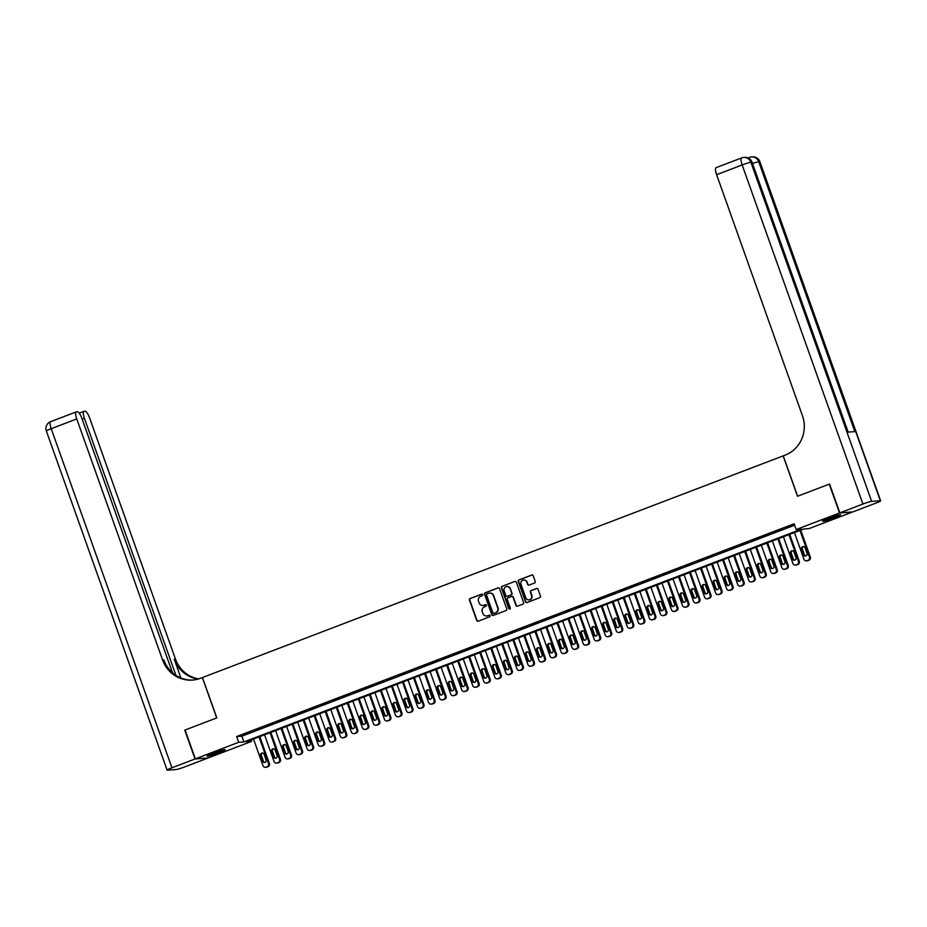 <?xml version="1.0" encoding="UTF-8"?>
<svg xmlns="http://www.w3.org/2000/svg" width="927" height="927" viewBox="0 0 927 927"><rect width="100%" height="100%" fill="white"/><g stroke="black" fill="none" stroke-linecap="round" stroke-linejoin="round"><path stroke-width="1.39" d="M482.677 594.647A0.846 0.811 -94 0 0 481.634 594.137L470.128 598.529A1.205 1.159 -94 0 0 469.444 600.082L476.698 620.453A1.205 1.159 -94 0 0 478.181 621.183L489.699 616.779A0.846 0.811 -94 0 0 489.352 615.146A0.846 0.811 -94 0 0 489.132 615.192L487.648 615.771A3.859 3.696 -94 0 1 482.886 613.465L482.283 611.774A3.859 3.696 -94 0 1 484.462 606.826L485.945 606.258A0.846 0.811 -94 0 0 485.609 604.624A0.846 0.811 -94 0 0 485.389 604.671L483.894 605.238A3.859 3.696 -94 0 1 479.143 602.932L478.529 601.241A3.859 3.696 -94 0 1 480.707 596.293L482.202 595.725A0.846 0.811 -94 0 0 482.677 594.647M482.028 594.103A0.846 0.811 -94 0 0 481.982 594.114L470.476 598.506A1.205 1.159 -94 0 0 469.792 600.059L477.046 620.43A1.205 1.159 -94 0 0 478.042 621.217M489.537 615.157A0.846 0.811 -94 0 0 489.479 615.169L487.648 615.771M485.783 604.624A0.846 0.811 -94 0 0 485.736 604.647L483.894 605.238M834.312 517.811A9.583 0.765 -19.6 0 1 822.573 521.217A9.583 0.765 -19.6 0 1 828.889 518.193A9.583 0.765 -19.6 0 1 840.627 514.786A9.583 0.765 -19.6 0 1 834.312 517.811M218.865 752.724A9.583 0.765 -19.6 0 1 207.115 756.131A9.583 0.765 -19.6 0 1 213.43 753.106A9.583 0.765 -19.6 0 1 225.168 749.7A9.583 0.765 -19.6 0 1 218.865 752.724M534.566 583.002A1.205 1.159 -94 0 0 535.25 581.461L533.21 575.737A1.205 1.159 -94 0 0 531.727 575.018L518.935 579.896A1.205 1.159 -94 0 0 518.263 581.449L525.516 601.82A1.205 1.159 -94 0 0 527 602.55L539.792 597.66A1.205 1.159 -94 0 0 540.464 596.119L538.008 589.213A1.205 1.159 -94 0 0 536.524 588.494L531.055 590.58A1.205 1.159 -94 0 0 530.371 592.133L531.588 595.551A3.221 3.094 -94 0 1 528.923 599.873A3.221 3.094 -94 0 1 525.794 597.764L521.02 584.346A3.221 3.094 -94 0 1 523.685 580.024A3.221 3.094 -94 0 1 526.814 582.133L527.614 584.369A1.205 1.159 -94 0 0 529.097 585.088L534.566 583.002M195.354 758.854L185.087 730.012L216.825 717.904L202.457 677.533L783.141 455.887L797.51 496.258L829.248 484.149L839.514 512.979L852.388 512.075L809.062 528.61L803.836 528.981L246.339 741.774L251.565 741.403L208.227 757.938L195.354 758.854L238.691 742.307L243.905 741.948L801.403 529.155L796.189 529.526L839.514 512.979M796.189 529.526L794.138 523.755L236.628 736.548L238.691 742.307M499.514 588.599A1.205 1.159 -94 0 0 498.031 587.88L485.238 592.77A1.205 1.159 -94 0 0 484.554 594.311L491.82 614.694A1.205 1.159 -94 0 0 493.303 615.412L506.084 610.522A1.205 1.159 -94 0 0 506.768 608.981L499.514 588.599M502.086 586.327L514.879 581.449A1.205 1.159 -94 0 1 516.362 582.168L523.616 602.55A1.205 1.159 -94 0 1 522.944 604.091L517.463 606.188A1.205 1.159 -94 0 1 515.98 605.47L513.037 597.197A1.205 1.159 -94 0 0 511.553 596.478L507.915 597.869A1.205 1.159 -94 0 0 507.243 599.41L510.302 608.019A0.846 0.811 -94 0 1 509.607 609.155A0.846 0.811 -94 0 1 508.784 608.599L501.414 587.88A1.205 1.159 -94 0 1 502.086 586.327L514.879 581.449M250.742 731.936L244.125 734.474L250.742 731.936M261.785 727.73L255.168 730.256L261.785 727.73M272.828 723.512L266.2 726.038L272.828 723.512M283.871 719.306L277.243 721.832L283.871 719.306M294.902 715.088L288.285 717.614L294.902 715.088M305.945 710.87L299.317 713.396L305.945 710.87M316.988 706.664L310.36 709.19L316.988 706.664M328.031 702.446L321.402 704.972L328.031 702.446M339.062 698.228L332.445 700.766L339.062 698.228M350.105 694.022L343.477 696.548L350.105 694.022M361.148 689.804L354.52 692.33L361.148 689.804M372.179 685.586L365.562 688.124L372.179 685.586M383.222 681.38L376.594 683.906L383.222 681.38M394.265 677.162L387.637 679.688L394.265 677.162M405.308 672.956L398.68 675.482L405.308 672.956M416.339 668.738L409.722 671.264L416.339 668.738M427.382 664.52L420.754 667.046L427.382 664.52M438.425 660.314L431.797 662.84L438.425 660.314M449.456 656.096L442.839 658.622L449.456 656.096M460.499 651.878L453.871 654.404L460.499 651.878M471.542 647.672L464.914 650.198L471.542 647.672M482.585 643.454L475.957 645.98L482.585 643.454M493.616 639.236L486.999 641.774L493.616 639.236M504.659 635.03L498.031 637.556L504.659 635.03M515.702 630.812L509.074 633.338L515.702 630.812M526.733 626.594L520.117 629.132L526.733 626.594M537.776 622.388L531.148 624.914L537.776 622.388M548.819 618.17L542.191 620.696L548.819 618.17M559.862 613.964L553.234 616.49L559.862 613.964M570.893 609.746L564.276 612.272L570.893 609.746M581.936 605.528L575.308 608.054L581.936 605.528M592.979 601.322L586.351 603.848L592.979 601.322M604.01 597.104L597.394 599.63L604.01 597.104M615.053 592.886L608.425 595.424L615.053 592.886M626.096 588.68L619.468 591.206L626.096 588.68M637.139 584.462L630.511 586.988L637.139 584.462M648.17 580.244L641.554 582.782L648.17 580.244M659.213 576.038L652.585 578.564L659.213 576.038M670.256 571.82L663.628 574.346L670.256 571.82M681.287 567.614L674.671 570.14L681.287 567.614M692.33 563.396L685.713 565.922L692.33 563.396M703.373 559.178L696.745 561.704L703.373 559.178M714.416 554.972L707.788 557.498L714.416 554.972M725.447 550.754L718.831 553.28L725.447 550.754M736.49 546.536L729.862 549.074L736.49 546.536M747.533 542.33L740.905 544.856L747.533 542.33M758.564 538.112L751.948 540.638L758.564 538.112M769.607 533.894L762.991 536.432L769.607 533.894M780.65 529.688L774.022 532.214L780.65 529.688M236.628 736.548L241.854 736.177L794.648 525.18M785.934 527.938L792.562 525.412L785.853 527.695M251.055 739.978L251.565 741.403M241.854 736.177L243.905 741.948M483.048 605.447A3.859 3.696 -94 0 0 484.242 605.215M486.802 615.98A3.859 3.696 -94 0 0 487.996 615.737M498.517 587.811A1.205 1.159 -94 0 0 498.378 587.857L485.586 592.735A1.205 1.159 -94 0 0 484.902 594.288L492.167 614.659A1.205 1.159 -94 0 0 493.152 615.447M486.999 593.894A0.846 0.811 -94 0 0 486.524 594.972L492.886 612.863A0.846 0.811 -94 0 0 493.929 613.373L495.505 612.77A3.859 3.696 -94 0 0 497.683 607.822L493.326 595.597A3.859 3.696 -94 0 0 488.564 593.292L486.999 593.894M489.757 593.06A3.859 3.696 -94 0 1 493.674 595.574L498.031 607.799A3.859 3.696 -94 0 1 495.852 612.747L494.276 613.338M512.04 596.409A1.205 1.159 -94 0 1 513.384 597.173L516.327 605.435A1.205 1.159 -94 0 0 517.324 606.223M502.434 586.304A1.205 1.159 -94 0 0 501.762 587.857L509.132 608.576A0.846 0.811 -94 0 0 509.78 609.12M509.977 588.622A3.221 3.094 -94 0 0 506.86 586.513A3.221 3.094 -94 0 0 504.184 590.835L505.864 595.563A1.205 1.159 -94 0 0 507.359 596.281L510.986 594.902A1.205 1.159 -94 0 0 511.669 593.35L510.325 588.599A3.221 3.094 -94 0 0 507.034 586.513M510.325 588.599L512.017 593.326A1.205 1.159 -94 0 1 511.333 594.867L507.706 596.258M523.859 580.024A3.221 3.094 -94 0 1 527.162 582.11L527.961 584.346A1.205 1.159 -94 0 0 528.946 585.134M529.097 599.862A3.221 3.094 -94 0 0 531.936 595.528L531.588 595.551M537.011 588.425A1.205 1.159 -94 0 0 536.872 588.471L531.403 590.557A1.205 1.159 -94 0 0 530.719 592.098L531.936 595.528M532.214 574.949A1.205 1.159 -94 0 0 532.075 574.995L519.282 579.873A1.205 1.159 -94 0 0 518.61 581.426L525.864 601.797A1.205 1.159 -94 0 0 526.86 602.585M259.027 736.93L268.529 763.605A2.457 2.352 -94 0 1 267.15 766.756L266.037 767.185A2.457 2.352 -94 0 1 263.013 765.714L253.511 739.039M259.815 736.629L269.398 763.547A2.457 2.352 86 0 1 268.019 766.699L266.906 767.116A2.457 2.352 86 0 1 266.258 767.266L265.389 767.324M262.619 753.037A1.97 1.889 -94 0 0 261.426 755.586L263.395 761.125A1.97 1.889 -94 0 0 264.867 762.388M266.061 759.839L264.091 754.3A1.97 1.889 -94 0 0 262.179 753.014A1.97 1.889 -94 0 0 260.557 755.644L262.526 761.183A1.97 1.889 -94 0 0 264.427 762.469A1.97 1.889 -94 0 0 266.061 759.839M222.005 750.233A8.285 0.66 -19.6 0 1 221.576 750.43A8.285 0.66 -19.6 0 1 209.908 754.543M209.12 754.891A9.513 0.753 160.4 0 0 222.434 750.198A9.513 0.753 160.4 0 0 222.839 750.013M837.463 515.319A8.285 0.66 -19.6 0 1 837.035 515.516A8.285 0.66 -19.6 0 1 825.366 519.63M824.578 519.977A9.513 0.753 160.4 0 0 837.892 515.285A9.513 0.753 160.4 0 0 838.298 515.099M195.029 758.981L184.763 730.14L216.721 717.938L202.341 677.567L200.464 678.286A30.707 29.444 86 0 1 192.352 680.082A30.707 29.444 86 0 1 162.596 659.989L76.756 418.923L51.205 428.68L171.947 767.788L195.029 758.981L207.868 757.962M175.945 675.366L84.438 418.39A7.37 2.005 69.1 0 1 83.894 411.356A7.37 2.005 69.1 0 1 84.056 411.321L85.087 411.252A7.37 2.005 69.1 0 1 89.641 418.019L175.47 659.085A30.707 29.444 86 0 0 198.737 678.888M198.123 679.062A30.707 29.444 86 0 1 174.218 659.167L180.916 677.973M171.947 767.788A7.37 0.579 160.4 0 0 167.103 770.105A7.37 0.579 160.4 0 0 167.416 770.163L176.118 769.549A7.37 0.579 160.4 0 0 184.832 766.872L207.903 758.066M172.468 672.712L81.958 418.564A7.37 2.005 69.1 0 0 77.416 411.785L76.385 411.855A7.37 2.005 69.1 0 0 76.223 411.901A7.37 2.005 69.1 0 0 76.756 418.923M192.978 680.036A30.707 29.444 86 0 1 163.847 659.897L162.596 659.989M839.85 512.851L852.724 511.947L875.795 503.141A7.37 0.579 160.4 0 0 880.65 500.812A7.37 0.579 160.4 0 0 880.337 500.765L871.635 501.368A7.37 0.579 160.4 0 0 862.921 504.045L839.85 512.851L829.584 484.021L797.626 496.223L783.245 455.852L785.123 455.134A30.707 29.444 -94 0 0 802.458 415.76L716.617 174.705A7.37 2.005 -110.9 0 1 716.073 167.671A7.37 2.005 -110.9 0 1 716.235 167.636M862.921 504.045L742.168 164.948A7.37 0.579 -19.6 0 1 750.882 162.271L751.751 162.213L847.857 432.109L854.821 431.623L758.715 161.727L759.584 161.657A7.37 0.579 -19.6 0 1 759.897 161.715L880.65 500.812M270.07 732.712L279.572 759.398A2.457 2.352 -94 0 1 278.181 762.55L277.08 762.967A2.457 2.352 -94 0 1 274.056 761.507L264.554 734.821M270.858 732.411L280.441 759.34A2.457 2.352 86 0 1 279.05 762.481L277.949 762.909A2.457 2.352 86 0 1 277.3 763.048L276.431 763.106M273.662 748.819A1.97 1.889 -94 0 0 272.468 751.38L274.438 756.907A1.97 1.889 -94 0 0 275.898 758.17M277.103 755.621L275.122 750.082A1.97 1.889 -94 0 0 273.222 748.796A1.97 1.889 -94 0 0 271.599 751.438L273.569 756.977A1.97 1.889 -94 0 0 275.47 758.263A1.97 1.889 -94 0 0 277.103 755.621M281.113 728.506L290.615 755.181A2.457 2.352 -94 0 1 289.224 758.332L288.123 758.749A2.457 2.352 -94 0 1 285.087 757.289L275.586 730.603M281.889 728.205L291.484 755.123A2.457 2.352 86 0 1 290.093 758.274L288.992 758.692A2.457 2.352 86 0 1 288.343 758.831L287.474 758.9M284.705 744.613A1.97 1.889 -94 0 0 283.5 747.162L285.481 752.701A1.97 1.889 -94 0 0 286.941 753.964M288.135 751.415L286.165 745.876A1.97 1.889 -94 0 0 284.265 744.59A1.97 1.889 -94 0 0 282.631 747.22L284.601 752.759A1.97 1.889 -94 0 0 286.513 754.045A1.97 1.889 -94 0 0 288.135 751.415M292.144 724.288L301.646 750.974A2.457 2.352 -94 0 1 300.267 754.114L299.154 754.543A2.457 2.352 -94 0 1 296.13 753.072L286.628 726.397M292.932 723.987L302.515 750.905A2.457 2.352 86 0 1 301.136 754.057L300.035 754.474A2.457 2.352 86 0 1 299.386 754.624L298.506 754.682M295.736 740.395A1.97 1.889 -94 0 0 294.543 742.944L296.513 748.483A1.97 1.889 -94 0 0 297.984 749.746M299.178 747.197L297.208 741.658A1.97 1.889 -94 0 0 295.307 740.372A1.97 1.889 -94 0 0 293.674 743.014L295.643 748.541A1.97 1.889 -94 0 0 297.555 749.827A1.97 1.889 -94 0 0 299.178 747.197M303.187 720.07L312.689 746.756A2.457 2.352 -94 0 1 311.298 749.908L310.197 750.325A2.457 2.352 -94 0 1 307.173 748.865L297.671 722.179M303.975 719.769L313.558 746.698A2.457 2.352 86 0 1 312.179 749.839L311.066 750.267A2.457 2.352 86 0 1 310.418 750.406L309.548 750.464M306.779 736.177A1.97 1.889 -94 0 0 305.586 738.738L307.555 744.265A1.97 1.889 -94 0 0 309.015 745.528M310.221 742.979L308.251 737.452A1.97 1.889 -94 0 0 306.339 736.165A1.97 1.889 -94 0 0 304.716 738.796L306.686 744.335A1.97 1.889 -94 0 0 308.587 745.621A1.97 1.889 -94 0 0 310.221 742.979M314.23 715.864L323.732 742.539A2.457 2.352 -94 0 1 322.341 745.69L321.24 746.108A2.457 2.352 -94 0 1 318.204 744.648L308.714 717.962M315.018 715.563L324.601 742.481A2.457 2.352 86 0 1 323.21 745.632L322.109 746.05A2.457 2.352 86 0 1 321.46 746.2L320.591 746.258M317.822 731.971A1.97 1.889 -94 0 0 316.628 734.52L318.598 740.059A1.97 1.889 -94 0 0 320.058 741.322M321.252 738.773L319.282 733.234A1.97 1.889 -94 0 0 317.382 731.948A1.97 1.889 -94 0 0 315.748 734.578L317.729 740.117A1.97 1.889 -94 0 0 319.63 741.403A1.97 1.889 -94 0 0 321.252 738.773M325.273 711.646L334.774 738.332A2.457 2.352 -94 0 1 333.384 741.473L332.283 741.901A2.457 2.352 -94 0 1 329.247 740.43L319.745 713.755M326.049 711.345L335.644 738.263A2.457 2.352 86 0 1 334.253 741.415L333.152 741.843A2.457 2.352 86 0 1 332.503 741.982L331.634 742.04M328.865 727.753A1.97 1.889 -94 0 0 327.66 730.302L329.63 735.841A1.97 1.889 -94 0 0 331.101 737.104M332.295 734.555L330.325 729.016A1.97 1.889 -94 0 0 328.425 727.73A1.97 1.889 -94 0 0 326.791 730.372L328.761 735.899A1.97 1.889 -94 0 0 330.672 737.185A1.97 1.889 -94 0 0 332.295 734.555M336.304 707.428L345.806 734.114A2.457 2.352 -94 0 1 344.427 737.266L343.314 737.683A2.457 2.352 -94 0 1 340.29 736.223L330.788 709.537M337.092 707.127L346.675 734.057A2.457 2.352 86 0 1 345.296 737.208L344.184 737.625A2.457 2.352 86 0 1 343.535 737.765L342.666 737.834M339.896 723.547A1.97 1.889 -94 0 0 338.703 726.096L340.672 731.623A1.97 1.889 -94 0 0 342.144 732.898M343.338 730.337L341.368 724.81A1.97 1.889 -94 0 0 339.456 723.523A1.97 1.889 -94 0 0 337.834 726.154L339.803 731.693A1.97 1.889 -94 0 0 341.704 732.979A1.97 1.889 -94 0 0 343.338 730.337M347.347 703.222L356.849 729.897A2.457 2.352 -94 0 1 355.458 733.048L354.357 733.477A2.457 2.352 -94 0 1 351.333 732.006L341.831 705.32M348.135 702.921L357.718 729.839A2.457 2.352 86 0 1 356.327 732.99L355.226 733.408A2.457 2.352 86 0 1 354.577 733.558L353.708 733.616M350.939 719.329A1.97 1.889 -94 0 0 349.746 721.878L351.715 727.417A1.97 1.889 -94 0 0 353.175 728.68M354.381 726.131L352.411 720.592A1.97 1.889 -94 0 0 350.499 719.306A1.97 1.889 -94 0 0 348.876 721.936L350.846 727.475A1.97 1.889 -94 0 0 352.747 728.761A1.97 1.889 -94 0 0 354.381 726.131M358.39 699.004L367.892 725.69A2.457 2.352 -94 0 1 366.501 728.842L365.4 729.259A2.457 2.352 -94 0 1 362.364 727.799L352.863 701.113M359.166 698.703L368.761 725.621A2.457 2.352 86 0 1 367.37 728.773L366.269 729.201A2.457 2.352 86 0 1 365.62 729.34L364.751 729.398M361.982 715.111A1.97 1.889 -94 0 0 360.777 717.66L362.758 723.199A1.97 1.889 -94 0 0 364.218 724.462M365.412 721.913L363.442 716.374A1.97 1.889 -94 0 0 361.542 715.088A1.97 1.889 -94 0 0 359.908 717.73L361.878 723.257A1.97 1.889 -94 0 0 363.79 724.543A1.97 1.889 -94 0 0 365.412 721.913M369.421 694.787L378.923 721.473A2.457 2.352 -94 0 1 377.544 724.624L376.432 725.041A2.457 2.352 -94 0 1 373.407 723.581L363.905 696.895M370.209 694.497L379.792 721.415A2.457 2.352 86 0 1 378.413 724.566L377.312 724.984A2.457 2.352 86 0 1 376.663 725.123L375.794 725.192M373.013 710.905A1.97 1.889 -94 0 0 371.82 713.454L373.79 718.993A1.97 1.889 -94 0 0 375.261 720.256M376.455 717.695L374.485 712.168A1.97 1.889 -94 0 0 372.584 710.882A1.97 1.889 -94 0 0 370.951 713.512L372.921 719.051A1.97 1.889 -94 0 0 374.832 720.337A1.97 1.889 -94 0 0 376.455 717.695M380.464 690.58L389.966 717.255A2.457 2.352 -94 0 1 388.575 720.406L387.474 720.835A2.457 2.352 -94 0 1 384.45 719.364L374.948 692.689M381.252 690.279L390.835 717.197A2.457 2.352 86 0 1 389.456 720.349L388.343 720.766A2.457 2.352 86 0 1 387.695 720.916L386.826 720.974M384.056 706.687A1.97 1.889 -94 0 0 382.863 709.236L384.832 714.775A1.97 1.889 -94 0 0 386.292 716.038M387.498 713.489L385.528 707.95A1.97 1.889 -94 0 0 383.616 706.664A1.97 1.889 -94 0 0 381.994 709.294L383.963 714.833A1.97 1.889 -94 0 0 385.864 716.119A1.97 1.889 -94 0 0 387.498 713.489M391.507 686.362L401.009 713.048A2.457 2.352 -94 0 1 399.618 716.2L398.517 716.617A2.457 2.352 -94 0 1 395.481 715.157L385.991 688.471M392.295 686.061L401.878 712.99A2.457 2.352 86 0 1 400.487 716.131L399.386 716.559A2.457 2.352 86 0 1 398.737 716.698L397.868 716.756M395.099 702.469A1.97 1.889 -94 0 0 393.905 705.018L395.875 710.557A1.97 1.889 -94 0 0 397.335 711.82M398.529 709.271L396.559 703.732A1.97 1.889 -94 0 0 394.659 702.446A1.97 1.889 -94 0 0 393.025 705.088L395.006 710.627A1.97 1.889 -94 0 0 396.907 711.913A1.97 1.889 -94 0 0 398.529 709.271M402.55 682.145L412.052 708.831A2.457 2.352 -94 0 1 410.661 711.982L409.56 712.399A2.457 2.352 -94 0 1 406.524 710.939L397.023 684.253M403.326 681.855L412.921 708.773A2.457 2.352 86 0 1 411.53 711.924L410.429 712.342A2.457 2.352 86 0 1 409.78 712.481L408.911 712.55M406.142 698.263A1.97 1.889 -94 0 0 404.937 700.812L406.907 706.351A1.97 1.889 -94 0 0 408.378 707.614M409.572 705.065L407.602 699.526A1.97 1.889 -94 0 0 405.702 698.24A1.97 1.889 -94 0 0 404.068 700.87L406.038 706.409A1.97 1.889 -94 0 0 407.95 707.695A1.97 1.889 -94 0 0 409.572 705.065M413.581 677.938L423.083 704.624A2.457 2.352 -94 0 1 421.704 707.764L420.591 708.193A2.457 2.352 -94 0 1 417.567 706.722L408.065 680.047M414.369 677.637L423.952 704.555A2.457 2.352 86 0 1 422.573 707.707L421.461 708.124A2.457 2.352 86 0 1 420.812 708.274L419.943 708.332M417.173 694.045A1.97 1.889 -94 0 0 415.98 696.594L417.95 702.133A1.97 1.889 -94 0 0 419.421 703.396M420.615 700.847L418.645 695.308A1.97 1.889 -94 0 0 416.733 694.022A1.97 1.889 -94 0 0 415.111 696.664L417.08 702.191A1.97 1.889 -94 0 0 418.981 703.477A1.97 1.889 -94 0 0 420.615 700.847M424.624 673.72L434.126 700.406A2.457 2.352 -94 0 1 432.735 703.558L431.634 703.975A2.457 2.352 -94 0 1 428.61 702.515L419.108 675.829M425.412 673.419L434.995 700.348A2.457 2.352 86 0 1 433.604 703.489L432.503 703.917A2.457 2.352 86 0 1 431.855 704.057L430.985 704.114M428.216 689.827A1.97 1.889 -94 0 0 427.023 692.388L428.992 697.915A1.97 1.889 -94 0 0 430.452 699.178M431.658 696.629L429.688 691.102A1.97 1.889 -94 0 0 427.776 689.815A1.97 1.889 -94 0 0 426.153 692.446L428.123 697.985A1.97 1.889 -94 0 0 430.024 699.271A1.97 1.889 -94 0 0 431.658 696.629M435.667 669.514L445.169 696.189A2.457 2.352 -94 0 1 443.778 699.34L442.677 699.758A2.457 2.352 -94 0 1 439.641 698.298L430.14 671.611M436.443 669.213L446.038 696.131A2.457 2.352 86 0 1 444.647 699.282L443.546 699.7A2.457 2.352 86 0 1 442.897 699.85L442.028 699.908M439.259 685.621A1.97 1.889 -94 0 0 438.054 688.17L440.035 693.709A1.97 1.889 -94 0 0 441.495 694.972M442.689 692.423L440.719 686.884A1.97 1.889 -94 0 0 438.819 685.598A1.97 1.889 -94 0 0 437.185 688.228L439.155 693.767A1.97 1.889 -94 0 0 441.067 695.053A1.97 1.889 -94 0 0 442.689 692.423M446.698 665.296L456.2 691.982A2.457 2.352 -94 0 1 454.821 695.123L453.709 695.551A2.457 2.352 -94 0 1 450.684 694.08L441.182 667.405M447.486 664.995L457.069 691.913A2.457 2.352 86 0 1 455.69 695.065L454.589 695.482A2.457 2.352 86 0 1 453.94 695.632L453.071 695.69M450.29 681.403A1.97 1.889 -94 0 0 449.097 683.952L451.067 689.491A1.97 1.889 -94 0 0 452.538 690.754M453.732 688.205L451.762 682.666A1.97 1.889 -94 0 0 449.862 681.38A1.97 1.889 -94 0 0 448.228 684.022L450.198 689.549A1.97 1.889 -94 0 0 452.109 690.835A1.97 1.889 -94 0 0 453.732 688.205M457.741 661.078L467.243 687.764A2.457 2.352 -94 0 1 465.852 690.916L464.751 691.333A2.457 2.352 -94 0 1 461.727 689.873L452.225 663.187M458.529 660.777L468.112 687.707A2.457 2.352 86 0 1 466.733 690.847L465.621 691.275A2.457 2.352 86 0 1 464.972 691.415L464.103 691.484M461.333 677.197A1.97 1.889 -94 0 0 460.14 679.746L462.109 685.273A1.97 1.889 -94 0 0 463.581 686.536M464.775 683.987L462.805 678.46A1.97 1.889 -94 0 0 460.893 677.173A1.97 1.889 -94 0 0 459.271 679.804L461.24 685.343A1.97 1.889 -94 0 0 463.141 686.629A1.97 1.889 -94 0 0 464.775 683.987M468.784 656.872L478.286 683.547A2.457 2.352 -94 0 1 476.895 686.698L475.794 687.127A2.457 2.352 -94 0 1 472.758 685.656L463.268 658.97M469.572 656.571L479.155 683.489A2.457 2.352 86 0 1 477.764 686.64L476.663 687.058A2.457 2.352 86 0 1 476.014 687.208L475.145 687.266M472.376 672.979A1.97 1.889 -94 0 0 471.183 675.528L473.152 681.067A1.97 1.889 -94 0 0 474.612 682.33M475.818 679.781L473.836 674.242A1.97 1.889 -94 0 0 471.936 672.956A1.97 1.889 -94 0 0 470.313 675.586L472.283 681.125A1.97 1.889 -94 0 0 474.184 682.411A1.97 1.889 -94 0 0 475.818 679.781M479.827 652.654L489.329 679.34A2.457 2.352 -94 0 1 487.938 682.492L486.837 682.909A2.457 2.352 -94 0 1 483.801 681.449L474.3 654.763M480.603 652.353L490.198 679.271A2.457 2.352 86 0 1 488.807 682.423L487.706 682.851A2.457 2.352 86 0 1 487.057 682.99L486.188 683.048M483.419 668.761A1.97 1.889 -94 0 0 482.214 671.31L484.184 676.849A1.97 1.889 -94 0 0 485.655 678.112M486.849 675.563L484.879 670.024A1.97 1.889 -94 0 0 482.979 668.738A1.97 1.889 -94 0 0 481.345 671.38L483.315 676.907A1.97 1.889 -94 0 0 485.227 678.193A1.97 1.889 -94 0 0 486.849 675.563M490.858 648.437L500.36 675.123A2.457 2.352 -94 0 1 498.981 678.274L497.869 678.691A2.457 2.352 -94 0 1 494.844 677.231L485.342 650.545M491.646 648.147L501.229 675.065A2.457 2.352 86 0 1 499.85 678.216L498.738 678.634A2.457 2.352 86 0 1 498.089 678.773L497.22 678.842M494.45 664.555A1.97 1.889 -94 0 0 493.257 667.104L495.227 672.643A1.97 1.889 -94 0 0 496.698 673.906M497.892 671.345L495.922 665.818A1.97 1.889 -94 0 0 494.01 664.532A1.97 1.889 -94 0 0 492.388 667.162L494.358 672.701A1.97 1.889 -94 0 0 496.258 673.987A1.97 1.889 -94 0 0 497.892 671.345M501.901 644.23L511.403 670.905A2.457 2.352 -94 0 1 510.012 674.056L508.911 674.485A2.457 2.352 -94 0 1 505.887 673.014L496.385 646.339M502.689 643.929L512.272 670.847A2.457 2.352 86 0 1 510.881 673.999L509.78 674.416A2.457 2.352 86 0 1 509.132 674.566L508.263 674.624M505.493 660.337A1.97 1.889 -94 0 0 504.3 662.886L506.269 668.425A1.97 1.889 -94 0 0 507.729 669.688M508.935 667.139L506.965 661.6A1.97 1.889 -94 0 0 505.053 660.314A1.97 1.889 -94 0 0 503.431 662.944L505.4 668.483A1.97 1.889 -94 0 0 507.301 669.769A1.97 1.889 -94 0 0 508.935 667.139M512.944 640.012L522.446 666.698A2.457 2.352 -94 0 1 521.055 669.85L519.954 670.267A2.457 2.352 -94 0 1 516.918 668.807L507.417 642.121M513.732 639.711L523.315 666.629A2.457 2.352 86 0 1 521.924 669.781L520.823 670.209A2.457 2.352 86 0 1 520.174 670.348L519.305 670.406M516.536 656.119A1.97 1.889 -94 0 0 515.331 658.668L517.312 664.207A1.97 1.889 -94 0 0 518.772 665.47M519.966 662.921L517.996 657.382A1.97 1.889 -94 0 0 516.096 656.096A1.97 1.889 -94 0 0 514.462 658.738L516.443 664.277A1.97 1.889 -94 0 0 518.344 665.563A1.97 1.889 -94 0 0 519.966 662.921M523.975 635.795L533.477 662.481A2.457 2.352 -94 0 1 532.098 665.632L530.997 666.049A2.457 2.352 -94 0 1 527.961 664.589L518.46 637.903M524.763 635.505L534.358 662.423A2.457 2.352 86 0 1 532.967 665.574L531.866 665.992A2.457 2.352 86 0 1 531.217 666.131L530.348 666.2M527.567 651.913A1.97 1.889 -94 0 0 526.374 654.462L528.344 660.001A1.97 1.889 -94 0 0 529.815 661.264M531.009 658.715L529.039 653.176A1.97 1.889 -94 0 0 527.139 651.89A1.97 1.889 -94 0 0 525.505 654.52L527.475 660.059A1.97 1.889 -94 0 0 529.387 661.345A1.97 1.889 -94 0 0 531.009 658.715M535.018 631.588L544.52 658.274A2.457 2.352 -94 0 1 543.129 661.414L542.028 661.843A2.457 2.352 -94 0 1 539.004 660.372L529.502 633.697M535.806 631.287L545.389 658.205A2.457 2.352 86 0 1 544.01 661.357L542.898 661.774A2.457 2.352 86 0 1 542.249 661.924L541.38 661.982M538.61 647.695A1.97 1.889 -94 0 0 537.417 650.244L539.387 655.783A1.97 1.889 -94 0 0 540.858 657.046M542.052 654.497L540.082 648.958A1.97 1.889 -94 0 0 538.17 647.672A1.97 1.889 -94 0 0 536.548 650.302L538.517 655.841A1.97 1.889 -94 0 0 540.418 657.127A1.97 1.889 -94 0 0 542.052 654.497M546.061 627.37L555.563 654.056A2.457 2.352 -94 0 1 554.172 657.208L553.071 657.625A2.457 2.352 -94 0 1 550.047 656.165L540.545 629.479M546.849 627.069L556.432 653.998A2.457 2.352 86 0 1 555.041 657.139L553.94 657.567A2.457 2.352 86 0 1 553.292 657.707L552.422 657.764M549.653 643.477A1.97 1.889 -94 0 0 548.46 646.038L550.429 651.565A1.97 1.889 -94 0 0 551.889 652.828M553.095 650.279L551.113 644.74A1.97 1.889 -94 0 0 549.213 643.454A1.97 1.889 -94 0 0 547.59 646.096L549.56 651.635A1.97 1.889 -94 0 0 551.461 652.921A1.97 1.889 -94 0 0 553.095 650.279M557.104 623.164L566.606 649.839A2.457 2.352 -94 0 1 565.215 652.99L564.114 653.408A2.457 2.352 -94 0 1 561.078 651.948L551.577 625.261M557.88 622.863L567.475 649.781A2.457 2.352 86 0 1 566.084 652.932L564.983 653.35A2.457 2.352 86 0 1 564.334 653.489L563.465 653.558M560.696 639.271A1.97 1.889 -94 0 0 559.491 641.82L561.461 647.359A1.97 1.889 -94 0 0 562.932 648.622M564.126 646.073L562.156 640.534A1.97 1.889 -94 0 0 560.256 639.248A1.97 1.889 -94 0 0 558.622 641.878L560.592 647.417A1.97 1.889 -94 0 0 562.504 648.703A1.97 1.889 -94 0 0 564.126 646.073M568.135 618.946L577.637 645.632A2.457 2.352 -94 0 1 576.258 648.773L575.146 649.201A2.457 2.352 -94 0 1 572.121 647.73L562.619 621.055M568.923 618.645L578.506 645.563A2.457 2.352 86 0 1 577.127 648.715L576.015 649.132A2.457 2.352 86 0 1 575.366 649.282L574.497 649.34M571.727 635.053A1.97 1.889 -94 0 0 570.534 637.602L572.504 643.141A1.97 1.889 -94 0 0 573.975 644.404M575.169 641.855L573.199 636.316A1.97 1.889 -94 0 0 571.287 635.03A1.97 1.889 -94 0 0 569.665 637.672L571.635 643.199A1.97 1.889 -94 0 0 573.535 644.485A1.97 1.889 -94 0 0 575.169 641.855M579.178 614.728L588.68 641.414A2.457 2.352 -94 0 1 587.289 644.566L586.188 644.983A2.457 2.352 -94 0 1 583.164 643.523L573.662 616.837M579.966 614.427L589.549 641.357A2.457 2.352 86 0 1 588.158 644.497L587.058 644.925A2.457 2.352 86 0 1 586.409 645.065L585.54 645.134M582.77 630.847A1.97 1.889 -94 0 0 581.577 633.396L583.547 638.923A1.97 1.889 -94 0 0 585.007 640.186M586.212 637.637L584.242 632.11A1.97 1.889 -94 0 0 582.33 630.823A1.97 1.889 -94 0 0 580.708 633.454L582.677 638.993A1.97 1.889 -94 0 0 584.578 640.279A1.97 1.889 -94 0 0 586.212 637.637M590.221 610.522L599.723 637.197A2.457 2.352 -94 0 1 598.332 640.348L597.231 640.766A2.457 2.352 -94 0 1 594.195 639.306L584.694 612.62M591.009 610.221L600.592 637.139A2.457 2.352 86 0 1 599.201 640.29L598.1 640.708A2.457 2.352 86 0 1 597.452 640.858L596.582 640.916M593.813 626.629A1.97 1.889 -94 0 0 592.608 629.178L594.589 634.717A1.97 1.889 -94 0 0 596.049 635.98M597.243 633.431L595.273 627.892A1.97 1.889 -94 0 0 593.373 626.606A1.97 1.889 -94 0 0 591.739 629.236L593.72 634.775A1.97 1.889 -94 0 0 595.621 636.061A1.97 1.889 -94 0 0 597.243 633.431M601.252 606.304L610.754 632.99A2.457 2.352 -94 0 1 609.375 636.131L608.274 636.559A2.457 2.352 -94 0 1 605.238 635.088L595.737 608.413M602.04 606.003L611.635 632.921A2.457 2.352 86 0 1 610.244 636.073L609.143 636.501A2.457 2.352 86 0 1 608.494 636.64L607.625 636.698M604.844 622.411A1.97 1.889 -94 0 0 603.651 624.96L605.621 630.499A1.97 1.889 -94 0 0 607.092 631.762M608.286 629.213L606.316 623.674A1.97 1.889 -94 0 0 604.416 622.388A1.97 1.889 -94 0 0 602.782 625.03L604.752 630.557A1.97 1.889 -94 0 0 606.664 631.843A1.97 1.889 -94 0 0 608.286 629.213M612.295 602.087L621.797 628.773A2.457 2.352 -94 0 1 620.418 631.924L619.306 632.341A2.457 2.352 -94 0 1 616.281 630.881L606.779 604.195M613.083 601.785L622.666 628.715A2.457 2.352 86 0 1 621.287 631.866L620.175 632.284A2.457 2.352 86 0 1 619.526 632.423L618.657 632.492M615.887 618.205A1.97 1.889 -94 0 0 614.694 620.754L616.664 626.281A1.97 1.889 -94 0 0 618.135 627.556M619.329 624.995L617.359 619.468A1.97 1.889 -94 0 0 615.447 618.182A1.97 1.889 -94 0 0 613.825 620.812L615.795 626.351A1.97 1.889 -94 0 0 617.695 627.637A1.97 1.889 -94 0 0 619.329 624.995M623.338 597.88L632.84 624.555A2.457 2.352 -94 0 1 631.449 627.706L630.348 628.135A2.457 2.352 -94 0 1 627.324 626.664L617.822 599.989M624.126 597.579L633.709 624.497A2.457 2.352 86 0 1 632.318 627.649L631.217 628.066A2.457 2.352 86 0 1 630.569 628.216L629.7 628.274M626.93 613.987A1.97 1.889 -94 0 0 625.737 616.536L627.706 622.075A1.97 1.889 -94 0 0 629.166 623.338M630.372 620.789L628.39 615.25A1.97 1.889 -94 0 0 626.49 613.964A1.97 1.889 -94 0 0 624.868 616.594L626.837 622.133A1.97 1.889 -94 0 0 628.738 623.419A1.97 1.889 -94 0 0 630.372 620.789M634.381 593.662L643.883 620.348A2.457 2.352 -94 0 1 642.492 623.5L641.391 623.917A2.457 2.352 -94 0 1 638.355 622.457L628.854 595.771M635.157 593.361L644.752 620.279A2.457 2.352 86 0 1 643.361 623.431L642.26 623.859A2.457 2.352 86 0 1 641.611 623.998L640.742 624.056M637.973 609.769A1.97 1.889 -94 0 0 636.768 612.318L638.738 617.857A1.97 1.889 -94 0 0 640.209 619.12M641.403 616.571L639.433 611.032A1.97 1.889 -94 0 0 637.533 609.746A1.97 1.889 -94 0 0 635.899 612.388L637.869 617.927A1.97 1.889 -94 0 0 639.781 619.213A1.97 1.889 -94 0 0 641.403 616.571M645.412 589.445L654.914 616.131A2.457 2.352 -94 0 1 653.535 619.282L652.423 619.699A2.457 2.352 -94 0 1 649.398 618.239L639.897 591.553M646.2 589.155L655.783 616.073A2.457 2.352 86 0 1 654.404 619.224L653.292 619.642A2.457 2.352 86 0 1 652.643 619.781L651.774 619.85M649.004 605.563A1.97 1.889 -94 0 0 647.811 608.112L649.781 613.651A1.97 1.889 -94 0 0 651.252 614.914M652.446 612.365L650.476 606.826A1.97 1.889 -94 0 0 648.564 605.54A1.97 1.889 -94 0 0 646.942 608.17L648.912 613.709A1.97 1.889 -94 0 0 650.812 614.995A1.97 1.889 -94 0 0 652.446 612.365M656.455 585.238L665.957 611.913A2.457 2.352 -94 0 1 664.566 615.064L663.465 615.493A2.457 2.352 -94 0 1 660.441 614.022L650.939 587.347M657.243 584.937L666.826 611.855A2.457 2.352 86 0 1 665.435 615.007L664.335 615.424A2.457 2.352 86 0 1 663.686 615.574L662.817 615.632M660.047 601.345A1.97 1.889 -94 0 0 658.854 603.894L660.824 609.433A1.97 1.889 -94 0 0 662.284 610.696M663.489 608.147L661.519 602.608A1.97 1.889 -94 0 0 659.607 601.322A1.97 1.889 -94 0 0 657.985 603.952L659.954 609.491A1.97 1.889 -94 0 0 661.855 610.777A1.97 1.889 -94 0 0 663.489 608.147M667.498 581.02L677 607.706A2.457 2.352 -94 0 1 675.609 610.858L674.508 611.275A2.457 2.352 -94 0 1 671.472 609.815L661.971 583.129M668.286 580.719L677.869 607.648A2.457 2.352 86 0 1 676.478 610.789L675.377 611.217A2.457 2.352 86 0 1 674.729 611.356L673.859 611.414M671.09 597.127A1.97 1.889 -94 0 0 669.885 599.688L671.866 605.215A1.97 1.889 -94 0 0 673.326 606.478M674.52 603.929L672.55 598.39A1.97 1.889 -94 0 0 670.65 597.104A1.97 1.889 -94 0 0 669.016 599.746L670.997 605.285A1.97 1.889 -94 0 0 672.898 606.571A1.97 1.889 -94 0 0 674.52 603.929M678.529 576.803L688.031 603.489A2.457 2.352 -94 0 1 686.652 606.64L685.551 607.058A2.457 2.352 -94 0 1 682.515 605.598L673.014 578.912M679.317 576.513L688.912 603.431A2.457 2.352 86 0 1 687.521 606.582L686.42 607A2.457 2.352 86 0 1 685.771 607.139L684.902 607.208M682.121 592.921A1.97 1.889 -94 0 0 680.928 595.47L682.898 601.009A1.97 1.889 -94 0 0 684.369 602.272M685.563 599.723L683.593 594.184A1.97 1.889 -94 0 0 681.693 592.898A1.97 1.889 -94 0 0 680.059 595.528L682.029 601.067A1.97 1.889 -94 0 0 683.941 602.353A1.97 1.889 -94 0 0 685.563 599.723M689.572 572.596L699.074 599.282A2.457 2.352 -94 0 1 697.695 602.423L696.583 602.851A2.457 2.352 -94 0 1 693.558 601.38L684.056 574.705M690.36 572.295L699.943 599.213A2.457 2.352 86 0 1 698.564 602.365L697.452 602.782A2.457 2.352 86 0 1 696.803 602.932L695.934 602.99M693.164 588.703A1.97 1.889 -94 0 0 691.971 591.252L693.941 596.791A1.97 1.889 -94 0 0 695.412 598.054M696.606 595.505L694.636 589.966A1.97 1.889 -94 0 0 692.724 588.68A1.97 1.889 -94 0 0 691.102 591.322L693.072 596.849A1.97 1.889 -94 0 0 694.972 598.135A1.97 1.889 -94 0 0 696.606 595.505M700.615 568.378L710.117 595.064A2.457 2.352 -94 0 1 708.726 598.216L707.625 598.633A2.457 2.352 -94 0 1 704.601 597.173L695.099 570.487M701.403 568.077L710.986 595.007A2.457 2.352 86 0 1 709.595 598.147L708.495 598.575A2.457 2.352 86 0 1 707.846 598.715L706.977 598.772M704.207 584.485A1.97 1.889 -94 0 0 703.014 587.046L704.983 592.573A1.97 1.889 -94 0 0 706.444 593.836M707.649 591.287L705.667 585.76A1.97 1.889 -94 0 0 703.767 584.473A1.97 1.889 -94 0 0 702.145 587.104L704.114 592.643A1.97 1.889 -94 0 0 706.015 593.929A1.97 1.889 -94 0 0 707.649 591.287M711.658 564.172L721.16 590.847A2.457 2.352 -94 0 1 719.769 593.998L718.668 594.416A2.457 2.352 -94 0 1 715.632 592.956L706.131 566.27M712.434 563.871L722.029 590.789A2.457 2.352 86 0 1 720.638 593.94L719.537 594.358A2.457 2.352 86 0 1 718.888 594.508L718.019 594.566M715.25 580.279A1.97 1.889 -94 0 0 714.045 582.828L716.015 588.367A1.97 1.889 -94 0 0 717.486 589.63M718.68 587.081L716.71 581.542A1.97 1.889 -94 0 0 714.81 580.256A1.97 1.889 -94 0 0 713.176 582.886L715.146 588.425A1.97 1.889 -94 0 0 717.058 589.711A1.97 1.889 -94 0 0 718.68 587.081M722.689 559.954L732.191 586.64A2.457 2.352 -94 0 1 730.812 589.781L729.7 590.209A2.457 2.352 -94 0 1 726.675 588.738L717.174 562.063M723.477 559.653L733.06 586.571A2.457 2.352 86 0 1 731.681 589.723L730.569 590.151A2.457 2.352 86 0 1 729.92 590.29L729.051 590.348M726.281 576.061A1.97 1.889 -94 0 0 725.088 578.61L727.058 584.149A1.97 1.889 -94 0 0 728.529 585.412M729.723 582.863L727.753 577.324A1.97 1.889 -94 0 0 725.841 576.038A1.97 1.889 -94 0 0 724.219 578.68L726.189 584.207A1.97 1.889 -94 0 0 728.089 585.493A1.97 1.889 -94 0 0 729.723 582.863M733.732 555.736L743.234 582.423A2.457 2.352 -94 0 1 741.843 585.574L740.743 585.991A2.457 2.352 -94 0 1 737.718 584.531L728.216 557.845M734.52 555.435L744.103 582.365A2.457 2.352 86 0 1 742.712 585.516L741.612 585.934A2.457 2.352 86 0 1 740.963 586.073L740.094 586.142M737.324 571.855A1.97 1.889 -94 0 0 736.131 574.404L738.101 579.931A1.97 1.889 -94 0 0 739.561 581.206M740.766 578.645L738.796 573.118A1.97 1.889 -94 0 0 736.884 571.832A1.97 1.889 -94 0 0 735.262 574.462L737.232 580.001A1.97 1.889 -94 0 0 739.132 581.287A1.97 1.889 -94 0 0 740.766 578.645M744.775 551.53L754.277 578.205A2.457 2.352 -94 0 1 752.886 581.356L751.785 581.785A2.457 2.352 -94 0 1 748.749 580.314L739.248 553.628M745.563 551.229L755.146 578.147A2.457 2.352 86 0 1 753.755 581.299L752.654 581.716A2.457 2.352 86 0 1 752.006 581.866L751.137 581.924M748.367 567.637A1.97 1.889 -94 0 0 747.162 570.186L749.143 575.725A1.97 1.889 -94 0 0 750.603 576.988M751.797 574.439L749.827 568.9A1.97 1.889 -94 0 0 747.927 567.614A1.97 1.889 -94 0 0 746.293 570.244L748.274 575.783A1.97 1.889 -94 0 0 750.175 577.069A1.97 1.889 -94 0 0 751.797 574.439M755.818 547.312L765.308 573.998A2.457 2.352 -94 0 1 763.929 577.15L762.828 577.567A2.457 2.352 -94 0 1 759.792 576.107L750.291 549.421M756.594 547.011L766.189 573.929A2.457 2.352 86 0 1 764.798 577.081L763.697 577.509A2.457 2.352 86 0 1 763.048 577.648L762.179 577.706M759.398 563.419A1.97 1.889 -94 0 0 758.205 565.968L760.175 571.507A1.97 1.889 -94 0 0 761.646 572.77M762.84 570.221L760.87 564.682A1.97 1.889 -94 0 0 758.97 563.396A1.97 1.889 -94 0 0 757.336 566.038L759.306 571.565A1.97 1.889 -94 0 0 761.218 572.851A1.97 1.889 -94 0 0 762.84 570.221M766.849 543.095L776.351 569.781A2.457 2.352 -94 0 1 774.972 572.932L773.86 573.35A2.457 2.352 -94 0 1 770.835 571.889L761.334 545.203M767.637 542.805L777.22 569.723A2.457 2.352 86 0 1 775.841 572.874L774.729 573.292A2.457 2.352 86 0 1 774.08 573.431L773.211 573.5M770.441 559.213A1.97 1.889 -94 0 0 769.248 561.762L771.218 567.301A1.97 1.889 -94 0 0 772.689 568.564M773.883 566.003L771.913 560.476A1.97 1.889 -94 0 0 770.001 559.19A1.97 1.889 -94 0 0 768.379 561.82L770.349 567.359A1.97 1.889 -94 0 0 772.249 568.645A1.97 1.889 -94 0 0 773.883 566.003M777.892 538.888L787.394 565.563A2.457 2.352 -94 0 1 786.003 568.715L784.902 569.143A2.457 2.352 -94 0 1 781.878 567.672L772.376 540.997M778.68 538.587L788.263 565.505A2.457 2.352 86 0 1 786.872 568.657L785.772 569.074A2.457 2.352 86 0 1 785.123 569.224L784.254 569.282M781.484 554.995A1.97 1.889 -94 0 0 780.291 557.544L782.261 563.083A1.97 1.889 -94 0 0 783.721 564.346M784.926 561.797L782.944 556.258A1.97 1.889 -94 0 0 781.044 554.972A1.97 1.889 -94 0 0 779.422 557.602L781.391 563.141A1.97 1.889 -94 0 0 783.292 564.427A1.97 1.889 -94 0 0 784.926 561.797M788.935 534.67L798.437 561.356A2.457 2.352 -94 0 1 797.046 564.508L795.945 564.925A2.457 2.352 -94 0 1 792.909 563.465L783.408 536.779M789.711 534.369L799.306 561.298A2.457 2.352 86 0 1 797.915 564.439L796.814 564.867A2.457 2.352 86 0 1 796.166 565.006L795.296 565.064M792.527 550.777A1.97 1.889 -94 0 0 791.322 553.326L793.292 558.865A1.97 1.889 -94 0 0 794.763 560.128M795.957 557.579L793.987 552.04A1.97 1.889 -94 0 0 792.087 550.754A1.97 1.889 -94 0 0 790.453 553.396L792.423 558.935A1.97 1.889 -94 0 0 794.335 560.221A1.97 1.889 -94 0 0 795.957 557.579M799.966 530.453L809.468 557.139A2.457 2.352 -94 0 1 808.089 560.29L806.977 560.708A2.457 2.352 -94 0 1 803.952 559.248L794.451 532.562M800.754 530.163L810.337 557.081A2.457 2.352 86 0 1 808.958 560.232L807.846 560.65A2.457 2.352 86 0 1 807.208 560.789L806.328 560.858M803.558 546.571A1.97 1.889 -94 0 0 802.365 549.12L804.335 554.659A1.97 1.889 -94 0 0 805.806 555.922M807 553.373L805.03 547.834A1.97 1.889 -94 0 0 803.118 546.548A1.97 1.889 -94 0 0 801.496 549.178L803.466 554.717A1.97 1.889 -94 0 0 805.366 556.003A1.97 1.889 -94 0 0 807 553.373M268.529 763.605L269.398 763.547M266.037 767.185L266.906 767.116M267.15 766.756L268.019 766.699M263.395 761.125L262.526 761.183M261.426 755.586L260.557 755.644M174.218 659.167L175.47 659.085M84.438 418.39L82.202 419.236M76.223 411.901L50.661 421.646A7.37 7.37 0 0 0 46.35 431.009A7.37 0.579 -19.6 0 1 51.205 428.68A7.37 2.005 -110.9 0 1 50.661 421.646A7.37 2.005 -110.9 0 1 50.823 421.611M880.337 500.765L759.584 161.657A7.37 7.068 -94 0 0 752.446 156.837L751.577 156.895A7.37 7.068 86 0 1 758.715 161.727A7.37 0.579 -19.6 0 0 752.504 163.488M848.147 432.086L752.075 162.271A7.37 0.579 -19.6 0 0 751.751 162.213A7.37 7.068 -94 0 0 744.613 157.393L743.744 157.451A7.37 7.37 0 0 0 741.635 157.914A7.37 2.005 69.1 0 1 741.797 157.88A7.37 7.068 86 0 1 750.882 162.271L871.635 501.368M716.073 167.671L741.635 157.914A7.37 2.005 69.1 0 0 742.168 164.948L716.617 174.705M747.962 157.938L749.456 157.37A7.37 7.37 0 0 1 751.577 156.895A7.37 7.068 86 0 0 749.63 157.323A7.37 2.005 69.1 0 0 749.456 157.37A7.37 2.005 69.1 0 0 748.9 158.413M279.572 759.398L280.441 759.34M277.08 762.967L277.949 762.909M278.181 762.55L279.05 762.481M274.438 756.907L273.569 756.977M272.468 751.38L271.599 751.438M290.615 755.181L291.484 755.123M288.123 758.749L288.992 758.692M289.224 758.332L290.093 758.274M285.481 752.701L284.601 752.759M283.5 747.162L282.631 747.22M301.646 750.974L302.515 750.905M299.154 754.543L300.035 754.474M300.267 754.114L301.136 754.057M296.513 748.483L295.643 748.541M294.543 742.944L293.674 743.014M312.689 746.756L313.558 746.698M310.197 750.325L311.066 750.267M311.298 749.908L312.179 749.839M307.555 744.265L306.686 744.335M305.586 738.738L304.716 738.796M323.732 742.539L324.601 742.481M321.24 746.108L322.109 746.05M322.341 745.69L323.21 745.632M318.598 740.059L317.729 740.117M316.628 734.52L315.748 734.578M334.774 738.332L335.644 738.263M332.283 741.901L333.152 741.843M333.384 741.473L334.253 741.415M329.63 735.841L328.761 735.899M327.66 730.302L326.791 730.372M345.806 734.114L346.675 734.057M343.314 737.683L344.184 737.625M344.427 737.266L345.296 737.208M340.672 731.623L339.803 731.693M338.703 726.096L337.834 726.154M356.849 729.897L357.718 729.839M354.357 733.477L355.226 733.408M355.458 733.048L356.327 732.99M351.715 727.417L350.846 727.475M349.746 721.878L348.876 721.936M367.892 725.69L368.761 725.621M365.4 729.259L366.269 729.201M366.501 728.842L367.37 728.773M362.758 723.199L361.878 723.257M360.777 717.66L359.908 717.73M378.923 721.473L379.792 721.415M376.432 725.041L377.312 724.984M377.544 724.624L378.413 724.566M373.79 718.993L372.921 719.051M371.82 713.454L370.951 713.512M389.966 717.255L390.835 717.197M387.474 720.835L388.343 720.766M388.575 720.406L389.456 720.349M384.832 714.775L383.963 714.833M382.863 709.236L381.994 709.294M401.009 713.048L401.878 712.99M398.517 716.617L399.386 716.559M399.618 716.2L400.487 716.131M395.875 710.557L395.006 710.627M393.905 705.018L393.025 705.088M412.052 708.831L412.921 708.773M409.56 712.399L410.429 712.342M410.661 711.982L411.53 711.924M406.907 706.351L406.038 706.409M404.937 700.812L404.068 700.87M423.083 704.624L423.952 704.555M420.591 708.193L421.461 708.124M421.704 707.764L422.573 707.707M417.95 702.133L417.08 702.191M415.98 696.594L415.111 696.664M434.126 700.406L434.995 700.348M431.634 703.975L432.503 703.917M432.735 703.558L433.604 703.489M428.992 697.915L428.123 697.985M427.023 692.388L426.153 692.446M445.169 696.189L446.038 696.131M442.677 699.758L443.546 699.7M443.778 699.34L444.647 699.282M440.035 693.709L439.155 693.767M438.054 688.17L437.185 688.228M456.2 691.982L457.069 691.913M453.709 695.551L454.589 695.482M454.821 695.123L455.69 695.065M451.067 689.491L450.198 689.549M449.097 683.952L448.228 684.022M467.243 687.764L468.112 687.707M464.751 691.333L465.621 691.275M465.852 690.916L466.733 690.847M462.109 685.273L461.24 685.343M460.14 679.746L459.271 679.804M478.286 683.547L479.155 683.489M475.794 687.127L476.663 687.058M476.895 686.698L477.764 686.64M473.152 681.067L472.283 681.125M471.183 675.528L470.313 675.586M489.329 679.34L490.198 679.271M486.837 682.909L487.706 682.851M487.938 682.492L488.807 682.423M484.184 676.849L483.315 676.907M482.214 671.31L481.345 671.38M500.36 675.123L501.229 675.065M497.869 678.691L498.738 678.634M498.981 678.274L499.85 678.216M495.227 672.643L494.358 672.701M493.257 667.104L492.388 667.162M511.403 670.905L512.272 670.847M508.911 674.485L509.78 674.416M510.012 674.056L510.881 673.999M506.269 668.425L505.4 668.483M504.3 662.886L503.431 662.944M522.446 666.698L523.315 666.629M519.954 670.267L520.823 670.209M521.055 669.85L521.924 669.781M517.312 664.207L516.443 664.277M515.331 658.668L514.462 658.738M533.477 662.481L534.358 662.423M530.997 666.049L531.866 665.992M532.098 665.632L532.967 665.574M528.344 660.001L527.475 660.059M526.374 654.462L525.505 654.52M544.52 658.274L545.389 658.205M542.028 661.843L542.898 661.774M543.129 661.414L544.01 661.357M539.387 655.783L538.517 655.841M537.417 650.244L536.548 650.302M555.563 654.056L556.432 653.998M553.071 657.625L553.94 657.567M554.172 657.208L555.041 657.139M550.429 651.565L549.56 651.635M548.46 646.038L547.59 646.096M566.606 649.839L567.475 649.781M564.114 653.408L564.983 653.35M565.215 652.99L566.084 652.932M561.461 647.359L560.592 647.417M559.491 641.82L558.622 641.878M577.637 645.632L578.506 645.563M575.146 649.201L576.015 649.132M576.258 648.773L577.127 648.715M572.504 643.141L571.635 643.199M570.534 637.602L569.665 637.672M588.68 641.414L589.549 641.357M586.188 644.983L587.058 644.925M587.289 644.566L588.158 644.497M583.547 638.923L582.677 638.993M581.577 633.396L580.708 633.454M599.723 637.197L600.592 637.139M597.231 640.766L598.1 640.708M598.332 640.348L599.201 640.29M594.589 634.717L593.72 634.775M592.608 629.178L591.739 629.236M610.754 632.99L611.635 632.921M608.274 636.559L609.143 636.501M609.375 636.131L610.244 636.073M605.621 630.499L604.752 630.557M603.651 624.96L602.782 625.03M621.797 628.773L622.666 628.715M619.306 632.341L620.175 632.284M620.418 631.924L621.287 631.866M616.664 626.281L615.795 626.351M614.694 620.754L613.825 620.812M632.84 624.555L633.709 624.497M630.348 628.135L631.217 628.066M631.449 627.706L632.318 627.649M627.706 622.075L626.837 622.133M625.737 616.536L624.868 616.594M643.883 620.348L644.752 620.279M641.391 623.917L642.26 623.859M642.492 623.5L643.361 623.431M638.738 617.857L637.869 617.927M636.768 612.318L635.899 612.388M654.914 616.131L655.783 616.073M652.423 619.699L653.292 619.642M653.535 619.282L654.404 619.224M649.781 613.651L648.912 613.709M647.811 608.112L646.942 608.17M665.957 611.913L666.826 611.855M663.465 615.493L664.335 615.424M664.566 615.064L665.435 615.007M660.824 609.433L659.954 609.491M658.854 603.894L657.985 603.952M677 607.706L677.869 607.648M674.508 611.275L675.377 611.217M675.609 610.858L676.478 610.789M671.866 605.215L670.997 605.285M669.885 599.688L669.016 599.746M688.031 603.489L688.912 603.431M685.551 607.058L686.42 607M686.652 606.64L687.521 606.582M682.898 601.009L682.029 601.067M680.928 595.47L680.059 595.528M699.074 599.282L699.943 599.213M696.583 602.851L697.452 602.782M697.695 602.423L698.564 602.365M693.941 596.791L693.072 596.849M691.971 591.252L691.102 591.322M710.117 595.064L710.986 595.007M707.625 598.633L708.495 598.575M708.726 598.216L709.595 598.147M704.983 592.573L704.114 592.643M703.014 587.046L702.145 587.104M721.16 590.847L722.029 590.789M718.668 594.416L719.537 594.358M719.769 593.998L720.638 593.94M716.015 588.367L715.146 588.425M714.045 582.828L713.176 582.886M732.191 586.64L733.06 586.571M729.7 590.209L730.569 590.151M730.812 589.781L731.681 589.723M727.058 584.149L726.189 584.207M725.088 578.61L724.219 578.68M743.234 582.423L744.103 582.365M740.743 585.991L741.612 585.934M741.843 585.574L742.712 585.516M738.101 579.931L737.232 580.001M736.131 574.404L735.262 574.462M754.277 578.205L755.146 578.147M751.785 581.785L752.654 581.716M752.886 581.356L753.755 581.299M749.143 575.725L748.274 575.783M747.162 570.186L746.293 570.244M765.308 573.998L766.189 573.929M762.828 577.567L763.697 577.509M763.929 577.15L764.798 577.081M760.175 571.507L759.306 571.565M758.205 565.968L757.336 566.038M776.351 569.781L777.22 569.723M773.86 573.35L774.729 573.292M774.972 572.932L775.841 572.874M771.218 567.301L770.349 567.359M769.248 561.762L768.379 561.82M787.394 565.563L788.263 565.505M784.902 569.143L785.772 569.074M786.003 568.715L786.872 568.657M782.261 563.083L781.391 563.141M780.291 557.544L779.422 557.602M798.437 561.356L799.306 561.298M795.945 564.925L796.814 564.867M797.046 564.508L797.915 564.439M793.292 558.865L792.423 558.935M791.322 553.326L790.453 553.396M809.468 557.139L810.337 557.081M806.977 560.708L807.846 560.65M808.089 560.29L808.958 560.232M804.335 554.659L803.466 554.717M802.365 549.12L801.496 549.178M83.894 411.356L79.201 413.141M46.35 431.009L167.103 770.105M752.075 162.271A7.37 7.37 0 0 0 744.613 157.393M759.897 161.715A7.37 7.37 0 0 0 752.446 156.837"/></g></svg>
